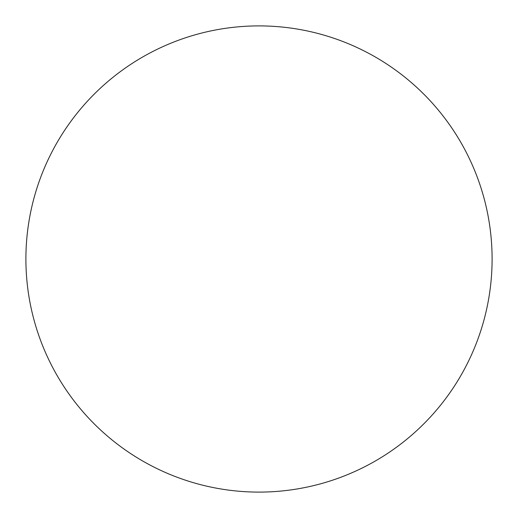 <?xml version="1.0" encoding="UTF-8"?>
<svg xmlns="http://www.w3.org/2000/svg" width="518" height="518" viewBox="0 0 518 518"><rect width="100%" height="100%" fill="white"/><g stroke="black" fill="none" stroke-linecap="round" stroke-linejoin="round"><path stroke-width="0.78" d="M492.1 259A233.1 233.1 0 0 0 375.55 57.129A233.1 233.1 0 0 0 25.9 259A233.1 233.1 0 0 0 259 492.1A233.1 233.1 0 0 0 492.1 259"/></g></svg>
